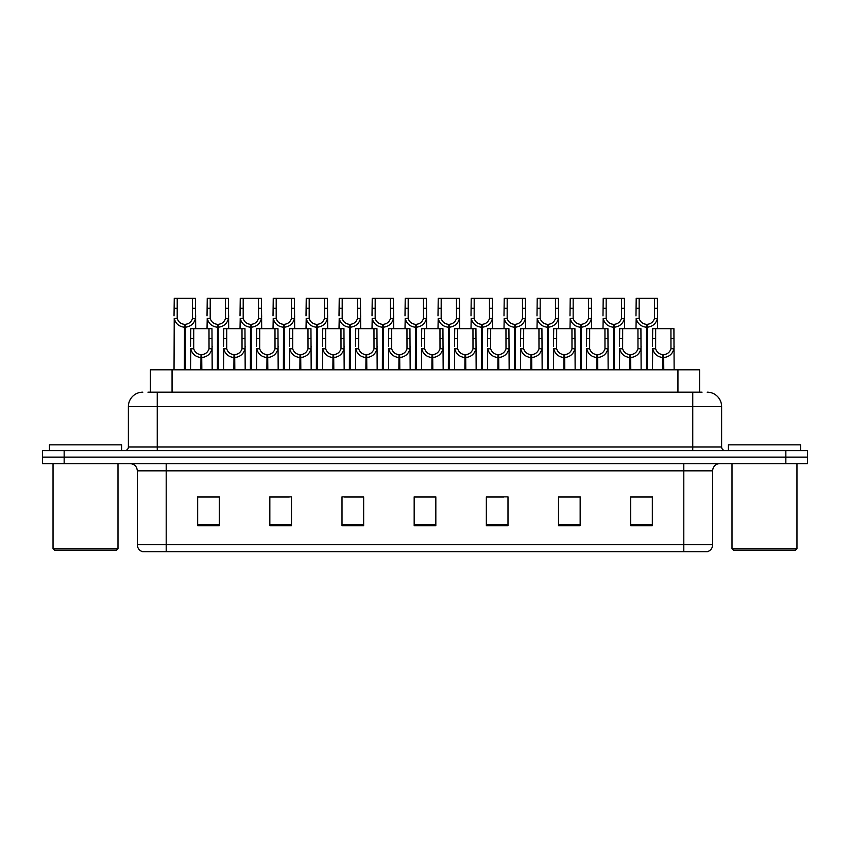 <?xml version="1.0" encoding="UTF-8"?>
<svg xmlns="http://www.w3.org/2000/svg" width="850" height="850" viewBox="0 0 850 850"><rect width="100%" height="100%" fill="white"/><g stroke="black" fill="none" stroke-linecap="round" stroke-linejoin="round"><path stroke-width="1.27" d="M150.407 392.158L150.407 369.793L699.593 369.793L699.593 392.158M712.672 544.733C712.47 548.186 710.738 550.503 707.476 551.661L683.804 551.661L683.804 544.733L712.672 544.733L712.672 470.826A7.214 7.214 0 0 1 719.886 463.611M683.804 551.661L142.524 551.661A7.214 7.214 0 0 1 137.328 544.733L137.328 470.826C136.903 466.448 134.502 464.036 130.114 463.611M64.154 450.617L807.5 450.617L807.5 457.119L42.5 457.119L42.5 463.611L64.154 463.611L64.154 457.119L42.5 457.119L42.5 450.617L64.154 450.617L64.154 457.119L807.5 457.119L807.5 463.611L64.154 463.611M652.332 525.746L652.332 496.878L630.679 496.878L630.679 525.746L652.332 525.746M580.168 525.746L580.168 496.878L558.514 496.878L558.514 525.746L580.168 525.746M507.992 525.746L507.992 496.878L486.349 496.878L486.349 525.746L507.992 525.746M219.321 525.746L219.321 496.878L197.667 496.878L197.667 525.746L219.321 525.746M291.486 525.746L291.486 496.878L269.832 496.878L269.832 525.746L291.486 525.746M363.651 525.746L363.651 496.878L342.008 496.878L342.008 525.746L363.651 525.746M435.827 525.746L435.827 496.878L414.173 496.878L414.173 525.746L435.827 525.746M670.363 551.661L179.637 551.661M575.397 497.027L569.734 497.027M558.907 497.027L580.168 497.027M630.679 497.027L652.216 497.027M641.389 497.027L635.726 497.027M360.931 497.027L355.257 497.027M344.431 497.027L363.651 497.027M269.832 497.027L289.266 497.027M278.439 497.027L272.765 496.878M212.447 497.027L206.773 496.878M486.349 497.027L503.742 497.027M492.915 497.027L487.241 497.027M426.923 497.027L421.249 497.027M435.827 497.027L414.173 497.027M219.321 497.027L197.667 497.027M148.272 392.158L702.058 392.158M147.942 392.158L157.25 392.158L157.25 406.598L128.382 406.598L128.382 447.015A3.612 3.612 0 0 1 124.769 450.617M142.821 392.158A14.429 14.429 0 0 0 128.382 406.598M707.179 392.158A14.429 14.429 0 0 1 721.618 406.598L721.618 447.015C721.809 449.183 723.01 450.383 725.231 450.617M200.887 369.793L201.014 354.641C197.306 354.248 194.873 352.293 193.694 348.755L193.726 328.652L211.969 328.652L212.181 369.793M200.887 357.521C195.511 356.915 192.121 353.993 190.729 348.755L190.538 369.793M190.538 346.173L190.751 328.652L193.726 328.652M201.705 369.793L201.705 354.641C205.413 354.248 207.857 352.293 209.026 348.755L208.994 328.652M201.705 354.641L201.833 369.793M201.014 354.641L201.014 369.793M212.181 346.173L211.99 348.755C210.598 353.993 207.209 356.915 201.833 357.521M184.386 369.793L184.514 324.328C180.806 323.946 178.373 321.98 177.193 318.442L177.225 298.339L195.468 298.339L195.691 328.652M184.386 327.207C179.01 326.602 175.621 323.68 174.229 318.442L174.038 369.793M174.038 315.86L174.261 298.339L177.225 298.339M185.204 369.793L185.204 324.328C188.913 323.946 191.356 321.98 192.536 318.442L192.493 298.339M185.204 324.328L185.332 369.793M184.514 324.328L184.514 369.793M195.691 315.86L195.489 318.442C194.097 323.68 190.719 326.602 185.332 327.207M116.546 550.216L54.485 550.216L53.04 548.771L117.991 548.771L116.546 550.216M53.04 463.611L53.04 548.771M117.991 463.611L117.991 548.771M121.603 450.617L121.603 444.848L49.428 444.848L49.428 450.617M795.515 550.216L733.454 550.216L732.009 548.771L796.96 548.771L795.515 550.216M732.009 463.611L732.009 548.771M796.96 463.611L796.96 548.771M800.572 450.617L800.572 444.848L728.397 444.848L728.397 450.617M233.888 369.793L234.005 354.641C230.308 354.248 227.864 352.293 226.684 348.755L226.716 328.652L244.959 328.652L245.183 369.793M233.888 357.521C228.501 356.915 225.123 353.993 223.731 348.755L223.529 369.793M223.529 346.173L223.752 328.652L226.716 328.652M234.706 369.793L234.706 354.641C238.404 354.248 240.847 352.293 242.027 348.755L241.995 328.652M234.706 354.641L234.823 369.793M234.005 354.641L234.005 369.793M245.183 346.173L244.981 348.755C243.589 353.993 240.21 356.915 234.823 357.521M266.879 369.793L267.006 354.641C263.298 354.248 260.865 352.293 259.686 348.755L259.717 328.652L277.961 328.652L278.173 369.793M266.879 357.521C261.502 356.915 258.113 353.993 256.721 348.755L256.53 369.793M256.53 346.173L256.743 328.652L259.717 328.652M267.697 369.793L267.697 354.641C271.405 354.248 273.849 352.293 275.017 348.755L274.986 328.652M267.697 354.641L267.824 369.793M267.006 354.641L267.006 369.793M278.173 346.173L277.982 348.755C276.59 353.993 273.201 356.915 267.824 357.521M299.88 369.793L299.997 354.641C296.299 354.248 293.856 352.293 292.676 348.755L292.719 328.652L310.951 328.652L311.174 369.793M299.88 357.521C294.493 356.915 291.114 353.993 289.723 348.755L289.521 369.793M289.521 346.173L289.744 328.652L292.719 328.652M300.698 369.793L300.698 354.641C304.396 354.248 306.839 352.293 308.019 348.755L307.987 328.652M300.698 354.641L300.826 369.793M299.997 354.641L299.997 369.793M311.174 346.173L310.973 348.755C309.591 353.993 306.202 356.915 300.826 357.521M332.871 369.793L332.998 354.641C329.29 354.248 326.857 352.293 325.678 348.755L325.709 328.652L343.953 328.652L344.165 369.793M332.871 357.521C327.494 356.915 324.105 353.993 322.713 348.755L322.522 369.793M322.522 346.173L322.745 328.652L325.709 328.652M333.689 369.793L333.689 354.641C337.397 354.248 339.841 352.293 341.009 348.755L340.978 328.652M333.689 354.641L333.816 369.793M332.998 354.641L332.998 369.793M344.165 346.173L343.974 348.755C342.582 353.993 339.192 356.915 333.816 357.521M217.387 369.793L217.515 324.328C213.807 323.946 211.363 321.98 210.194 318.442L210.226 298.339L228.459 298.339L228.682 328.652M217.387 327.207C212.011 326.602 208.622 323.68 207.23 318.442L207.028 328.652M207.028 315.86L207.251 298.339L210.226 298.339M218.206 369.793L218.206 324.328C221.914 323.946 224.347 321.98 225.526 318.442L225.494 298.339M218.206 324.328L218.333 369.793M217.515 324.328L217.515 369.793M228.682 315.86L228.491 318.442C227.099 323.68 223.709 326.602 218.333 327.207M250.378 369.793L250.506 324.328C246.808 323.946 244.364 321.98 243.185 318.442L243.217 298.339L261.46 298.339L261.683 328.652M250.378 327.207C245.002 326.602 241.613 323.68 240.221 318.442L240.029 328.652M240.029 315.86L240.252 298.339L243.217 298.339M251.196 369.793L251.196 324.328C254.904 323.946 257.348 321.98 258.527 318.442L258.485 298.339M251.196 324.328L251.324 369.793M250.506 324.328L250.506 369.793M261.683 315.86L261.481 318.442C260.089 323.68 256.711 326.602 251.324 327.207M283.379 369.793L283.507 324.328C279.799 323.946 277.355 321.98 276.186 318.442L276.218 298.339L294.451 298.339L294.674 328.652M283.379 327.207C278.003 326.602 274.614 323.68 273.222 318.442L273.02 328.652M273.02 315.86L273.243 298.339L276.218 298.339M284.197 369.793L284.197 324.328C287.906 323.946 290.339 321.98 291.518 318.442L291.486 298.339M284.197 324.328L284.325 369.793M283.507 324.328L283.507 369.793M294.674 315.86L294.483 318.442C293.091 323.68 289.701 326.602 284.325 327.207M316.37 369.793L316.498 324.328C312.8 323.946 310.356 321.98 309.177 318.442L309.209 298.339L327.452 298.339L327.675 328.652M316.37 327.207C310.994 326.602 307.604 323.68 306.212 318.442L306.021 328.652M306.021 315.86L306.244 298.339L309.209 298.339M317.188 369.793L317.188 324.328C320.896 323.946 323.34 321.98 324.519 318.442L324.477 298.339M317.188 324.328L317.316 369.793M316.498 324.328L316.498 369.793M327.675 315.86L327.473 318.442C326.081 323.68 322.703 326.602 317.316 327.207M365.872 369.793L365.999 354.641C362.291 354.248 359.848 352.293 358.668 348.755L358.711 328.652L376.943 328.652L377.166 369.793M365.872 357.521C360.485 356.915 357.106 353.993 355.714 348.755L355.513 369.793M355.513 346.173L355.736 328.652L358.711 328.652M366.69 369.793L366.69 354.641C370.388 354.248 372.831 352.293 374.011 348.755L373.979 328.652M366.69 354.641L366.817 369.793M365.999 354.641L365.999 369.793M377.166 346.173L376.964 348.755C375.583 353.993 372.194 356.915 366.817 357.521M398.862 369.793L398.99 354.641C395.282 354.248 392.849 352.293 391.669 348.755L391.701 328.652L409.944 328.652L410.157 369.793M398.862 357.521C393.486 356.915 390.097 353.993 388.705 348.755L388.514 369.793M388.514 346.173L388.737 328.652L391.701 328.652M399.681 369.793L399.681 354.641C403.389 354.248 405.832 352.293 407.001 348.755L406.969 328.652M399.681 354.641L399.808 369.793M398.99 354.641L398.99 369.793M410.157 346.173L409.966 348.755C408.574 353.993 405.184 356.915 399.808 357.521M431.864 369.793L431.991 354.641C428.283 354.248 425.839 352.293 424.66 348.755L424.703 328.652L442.935 328.652L443.158 369.793M431.864 357.521C426.477 356.915 423.098 353.993 421.706 348.755L421.504 369.793M421.504 346.173L421.728 328.652L424.703 328.652M432.682 369.793L432.682 354.641C436.379 354.248 438.823 352.293 440.002 348.755L439.971 328.652M432.682 354.641L432.809 369.793M431.991 354.641L431.991 369.793M443.158 346.173L442.967 348.755C441.575 353.993 438.186 356.915 432.809 357.521M464.854 369.793L464.982 354.641C461.274 354.248 458.841 352.293 457.661 348.755L457.693 328.652L475.936 328.652L476.149 369.793M464.854 357.521C459.478 356.915 456.089 353.993 454.697 348.755L454.506 369.793M454.506 346.173L454.729 328.652L457.693 328.652M465.672 369.793L465.672 354.641C469.381 354.248 471.824 352.293 472.993 348.755L472.961 328.652M465.672 354.641L465.8 369.793M464.982 354.641L464.982 369.793M476.149 346.173L475.957 348.755C474.566 353.993 471.176 356.915 465.8 357.521M349.371 369.793L349.499 324.328C345.791 323.946 343.347 321.98 342.178 318.442L342.21 298.339L360.442 298.339L360.666 328.652M349.371 327.207C343.995 326.602 340.606 323.68 339.214 318.442L339.012 328.652M339.012 315.86L339.235 298.339L342.21 298.339M350.189 369.793L350.189 324.328C353.897 323.946 356.331 321.98 357.51 318.442L357.478 298.339M350.189 324.328L350.317 369.793M349.499 324.328L349.499 369.793M360.666 315.86L360.474 318.442C359.082 323.68 355.693 326.602 350.317 327.207M382.362 369.793L382.489 324.328C378.792 323.946 376.348 321.98 375.169 318.442L375.201 298.339L393.444 298.339L393.667 328.652M382.362 327.207C376.986 326.602 373.596 323.68 372.204 318.442L372.013 328.652M372.013 315.86L372.236 298.339L375.201 298.339M383.18 369.793L383.18 324.328C386.888 323.946 389.332 321.98 390.511 318.442L390.469 298.339M383.18 324.328L383.308 369.793M382.489 324.328L382.489 369.793M393.667 315.86L393.465 318.442C392.073 323.68 388.694 326.602 383.308 327.207M415.363 369.793L415.491 324.328C411.783 323.946 409.339 321.98 408.17 318.442L408.202 298.339L426.434 298.339L426.658 328.652M415.363 327.207C409.987 326.602 406.598 323.68 405.206 318.442L405.004 328.652M405.004 315.86L405.227 298.339L408.202 298.339M416.181 369.793L416.181 324.328C419.889 323.946 422.322 321.98 423.502 318.442L423.47 298.339M416.181 324.328L416.309 369.793M415.491 324.328L415.491 369.793M426.658 315.86L426.466 318.442C425.074 323.68 421.685 326.602 416.309 327.207M448.354 369.793L448.481 324.328C444.784 323.946 442.34 321.98 441.161 318.442L441.192 298.339L459.436 298.339L459.659 328.652M448.354 327.207C442.978 326.602 439.588 323.68 438.196 318.442L438.005 328.652M438.005 315.86L438.228 298.339L441.192 298.339M449.172 369.793L449.172 324.328C452.88 323.946 455.324 321.98 456.503 318.442L456.461 298.339M449.172 324.328L449.299 369.793M448.481 324.328L448.481 369.793M459.659 315.86L459.457 318.442C458.065 323.68 454.686 326.602 449.299 327.207M497.856 369.793L497.983 354.641C494.275 354.248 491.831 352.293 490.652 348.755L490.694 328.652L508.927 328.652L509.15 369.793M497.856 357.521C492.469 356.915 489.09 353.993 487.698 348.755L487.496 369.793M487.496 346.173L487.719 328.652L490.694 328.652M498.674 369.793L498.674 354.641C502.371 354.248 504.815 352.293 505.994 348.755L505.962 328.652M498.674 354.641L498.801 369.793M497.983 354.641L497.983 369.793M509.15 346.173L508.959 348.755C507.567 353.993 504.178 356.915 498.801 357.521M530.846 369.793L530.974 354.641C527.266 354.248 524.832 352.293 523.653 348.755L523.685 328.652L541.928 328.652L542.151 369.793M530.846 357.521C525.47 356.915 522.081 353.993 520.689 348.755L520.497 369.793M520.497 346.173L520.721 328.652L523.685 328.652M531.664 369.793L531.664 354.641C535.372 354.248 537.816 352.293 538.985 348.755L538.953 328.652M531.664 354.641L531.792 369.793M530.974 354.641L530.974 369.793M542.151 346.173L541.949 348.755C540.558 353.993 537.168 356.915 531.792 357.521M563.847 369.793L563.975 354.641C560.267 354.248 557.823 352.293 556.644 348.755L556.686 328.652L574.919 328.652L575.142 369.793M563.847 357.521C558.461 356.915 555.082 353.993 553.69 348.755L553.488 369.793M553.488 346.173L553.711 328.652L556.686 328.652M564.666 369.793L564.666 354.641C568.363 354.248 570.807 352.293 571.986 348.755L571.954 328.652M564.666 354.641L564.793 369.793M563.975 354.641L563.975 369.793M575.142 346.173L574.951 348.755C573.559 353.993 570.169 356.915 564.793 357.521M596.838 369.793L596.966 354.641C593.258 354.248 590.824 352.293 589.645 348.755L589.677 328.652L607.92 328.652L608.143 369.793M596.838 357.521C591.462 356.915 588.072 353.993 586.681 348.755L586.489 369.793M586.489 346.173L586.713 328.652L589.677 328.652M597.656 369.793L597.656 354.641C601.364 354.248 603.808 352.293 604.977 348.755L604.945 328.652M597.656 354.641L597.784 369.793M596.966 354.641L596.966 369.793M608.143 346.173L607.941 348.755C606.549 353.993 603.16 356.915 597.784 357.521M629.839 369.793L629.967 354.641C626.259 354.248 623.815 352.293 622.636 348.755L622.678 328.652L640.911 328.652L641.134 369.793M629.839 357.521C624.452 356.915 621.074 353.993 619.682 348.755L619.48 369.793M619.48 346.173L619.703 328.652L622.678 328.652M630.657 369.793L630.657 354.641C634.355 354.248 636.799 352.293 637.978 348.755L637.946 328.652M630.657 354.641L630.785 369.793M629.967 354.641L629.967 369.793M641.134 346.173L640.942 348.755C639.551 353.993 636.161 356.915 630.785 357.521M662.83 369.793L662.957 354.641C659.249 354.248 656.816 352.293 655.637 348.755L655.669 328.652L673.912 328.652L674.135 369.793M662.83 357.521C657.454 356.915 654.064 353.993 652.673 348.755L652.481 369.793M652.481 346.173L652.704 328.652L655.669 328.652M663.648 369.793L663.648 354.641C667.356 354.248 669.8 352.293 670.969 348.755L670.937 328.652M663.648 354.641L663.776 369.793M662.957 354.641L662.957 369.793M674.135 346.173L673.933 348.755C672.541 353.993 669.152 356.915 663.776 357.521M481.355 369.793L481.483 324.328C477.774 323.946 475.331 321.98 474.162 318.442L474.194 298.339L492.426 298.339L492.649 328.652M481.355 327.207C475.979 326.602 472.589 323.68 471.197 318.442L471.006 328.652M471.006 315.86L471.219 298.339L474.194 298.339M482.173 369.793L482.173 324.328C485.881 323.946 488.314 321.98 489.494 318.442L489.462 298.339M482.173 324.328L482.301 369.793M481.483 324.328L481.483 369.793M492.649 315.86L492.458 318.442C491.066 323.68 487.677 326.602 482.301 327.207M514.346 369.793L514.473 324.328C510.776 323.946 508.332 321.98 507.152 318.442L507.184 298.339L525.428 298.339L525.651 328.652M514.346 327.207C508.969 326.602 505.58 323.68 504.188 318.442L503.997 328.652M503.997 315.86L504.22 298.339L507.184 298.339M515.164 369.793L515.164 324.328C518.872 323.946 521.316 321.98 522.495 318.442L522.452 298.339M515.164 324.328L515.291 369.793M514.473 324.328L514.473 369.793M525.651 315.86L525.449 318.442C524.057 323.68 520.678 326.602 515.291 327.207M547.347 369.793L547.474 324.328C543.766 323.946 541.322 321.98 540.154 318.442L540.186 298.339L558.418 298.339L558.641 328.652M547.347 327.207C541.971 326.602 538.581 323.68 537.189 318.442L536.998 328.652M536.998 315.86L537.211 298.339L540.186 298.339M548.165 369.793L548.165 324.328C551.873 323.946 554.306 321.98 555.486 318.442L555.454 298.339M548.165 324.328L548.293 369.793M547.474 324.328L547.474 369.793M558.641 315.86L558.45 318.442C557.058 323.68 553.669 326.602 548.293 327.207M580.338 369.793L580.465 324.328C576.768 323.946 574.324 321.98 573.144 318.442L573.176 298.339L591.419 298.339L591.643 328.652M580.338 327.207C574.961 326.602 571.572 323.68 570.191 318.442L569.989 328.652M569.989 315.86L570.212 298.339L573.176 298.339M581.156 369.793L581.156 324.328C584.864 323.946 587.308 321.98 588.487 318.442L588.444 298.339M581.156 324.328L581.283 369.793M580.465 324.328L580.465 369.793M591.643 315.86L591.441 318.442C590.049 323.68 586.67 326.602 581.283 327.207M613.339 369.793L613.466 324.328C609.758 323.946 607.314 321.98 606.146 318.442L606.178 298.339L624.41 298.339L624.633 328.652M613.339 327.207C607.963 326.602 604.573 323.68 603.181 318.442L602.99 328.652M602.99 315.86L603.202 298.339L606.178 298.339M614.157 369.793L614.157 324.328C617.865 323.946 620.298 321.98 621.477 318.442L621.446 298.339M614.157 324.328L614.284 369.793M613.466 324.328L613.466 369.793M624.633 315.86L624.442 318.442C623.05 323.68 619.661 326.602 614.284 327.207M646.329 369.793L646.457 324.328C642.759 323.946 640.316 321.98 639.136 318.442L639.168 298.339L657.411 298.339L657.634 328.652M646.329 327.207C640.953 326.602 637.564 323.68 636.183 318.442L635.981 328.652M635.981 315.86L636.204 298.339L639.168 298.339M647.158 369.793L647.158 324.328C650.856 323.946 653.299 321.98 654.479 318.442L654.436 298.339M647.158 324.328L647.275 369.793M646.457 324.328L646.457 369.793M657.634 315.86L657.433 318.442C656.041 323.68 652.662 326.602 647.275 327.207M172.061 392.158L172.061 369.793M677.939 392.158L677.939 369.793M683.804 463.611L683.804 470.826L137.328 470.826M712.672 470.826L683.804 470.826L683.804 544.733L166.196 544.733L166.196 551.661M137.328 544.733L166.196 544.733L166.196 463.611M785.846 463.611L785.846 450.617M435.827 524.747L414.173 524.747M363.651 524.747L342.008 524.747M291.486 524.747L269.832 524.747M219.321 524.747L197.667 524.747M507.992 524.747L486.349 524.747M580.168 524.747L558.514 524.747M652.332 524.747L630.679 524.747M157.25 450.617L157.25 447.015L721.618 447.015M128.382 447.015L157.25 447.015L157.25 406.598L692.75 406.598L692.75 450.617M721.618 406.598L692.75 406.598L692.75 392.158M193.726 338.555L190.751 338.555M193.694 348.755L190.729 348.755M211.99 348.755L209.026 348.755M211.969 338.555L208.994 338.555M177.225 308.242L174.261 308.242M177.193 318.442L174.229 318.442M195.489 318.442L192.536 318.442M195.468 308.242L192.493 308.242M226.716 338.555L223.752 338.555M226.684 348.755L223.731 348.755M244.981 348.755L242.027 348.755M244.959 338.555L241.995 338.555M259.717 338.555L256.743 338.555M259.686 348.755L256.721 348.755M277.982 348.755L275.017 348.755M277.961 338.555L274.986 338.555M292.719 338.555L289.744 338.555M292.676 348.755L289.723 348.755M310.973 348.755L308.019 348.755M310.951 338.555L307.987 338.555M325.709 338.555L322.745 338.555M325.678 348.755L322.713 348.755M343.974 348.755L341.009 348.755M343.953 338.555L340.978 338.555M210.226 308.242L207.251 308.242M210.194 318.442L207.23 318.442M228.491 318.442L225.526 318.442M228.459 308.242L225.494 308.242M243.217 308.242L240.252 308.242M243.185 318.442L240.221 318.442M261.481 318.442L258.527 318.442M261.46 308.242L258.485 308.242M276.218 308.242L273.243 308.242M276.186 318.442L273.222 318.442M294.483 318.442L291.518 318.442M294.451 308.242L291.486 308.242M309.209 308.242L306.244 308.242M309.177 318.442L306.212 318.442M327.473 318.442L324.519 318.442M327.452 308.242L324.477 308.242M358.711 338.555L355.736 338.555M358.668 348.755L355.714 348.755M376.964 348.755L374.011 348.755M376.943 338.555L373.979 338.555M391.701 338.555L388.737 338.555M391.669 348.755L388.705 348.755M409.966 348.755L407.001 348.755M409.944 338.555L406.969 338.555M424.703 338.555L421.728 338.555M424.66 348.755L421.706 348.755M442.967 348.755L440.002 348.755M442.935 338.555L439.971 338.555M457.693 338.555L454.729 338.555M457.661 348.755L454.697 348.755M475.957 348.755L472.993 348.755M475.936 338.555L472.961 338.555M342.21 308.242L339.235 308.242M342.178 318.442L339.214 318.442M360.474 318.442L357.51 318.442M360.442 308.242L357.478 308.242M375.201 308.242L372.236 308.242M375.169 318.442L372.204 318.442M393.465 318.442L390.511 318.442M393.444 308.242L390.469 308.242M408.202 308.242L405.227 308.242M408.17 318.442L405.206 318.442M426.466 318.442L423.502 318.442M426.434 308.242L423.47 308.242M441.192 308.242L438.228 308.242M441.161 318.442L438.196 318.442M459.457 318.442L456.503 318.442M459.436 308.242L456.461 308.242M490.694 338.555L487.719 338.555M490.652 348.755L487.698 348.755M508.959 348.755L505.994 348.755M508.927 338.555L505.962 338.555M523.685 338.555L520.721 338.555M523.653 348.755L520.689 348.755M541.949 348.755L538.985 348.755M541.928 338.555L538.953 338.555M556.686 338.555L553.711 338.555M556.644 348.755L553.69 348.755M574.951 348.755L571.986 348.755M574.919 338.555L571.954 338.555M589.677 338.555L586.713 338.555M589.645 348.755L586.681 348.755M607.941 348.755L604.977 348.755M607.92 338.555L604.945 338.555M622.678 338.555L619.703 338.555M622.636 348.755L619.682 348.755M640.942 348.755L637.978 348.755M640.911 338.555L637.946 338.555M655.669 338.555L652.704 338.555M655.637 348.755L652.673 348.755M673.933 348.755L670.969 348.755M673.912 338.555L670.937 338.555M474.194 308.242L471.219 308.242M474.162 318.442L471.197 318.442M492.458 318.442L489.494 318.442M492.426 308.242L489.462 308.242M507.184 308.242L504.22 308.242M507.152 318.442L504.188 318.442M525.449 318.442L522.495 318.442M525.428 308.242L522.452 308.242M540.186 308.242L537.211 308.242M540.154 318.442L537.189 318.442M558.45 318.442L555.486 318.442M558.418 308.242L555.454 308.242M573.176 308.242L570.212 308.242M573.144 318.442L570.191 318.442M591.441 318.442L588.487 318.442M591.419 308.242L588.444 308.242M606.178 308.242L603.202 308.242M606.146 318.442L603.181 318.442M624.442 318.442L621.477 318.442M624.41 308.242L621.446 308.242M639.168 308.242L636.204 308.242M639.136 318.442L636.183 318.442M657.433 318.442L654.479 318.442M657.411 308.242L654.436 308.242"/></g></svg>
